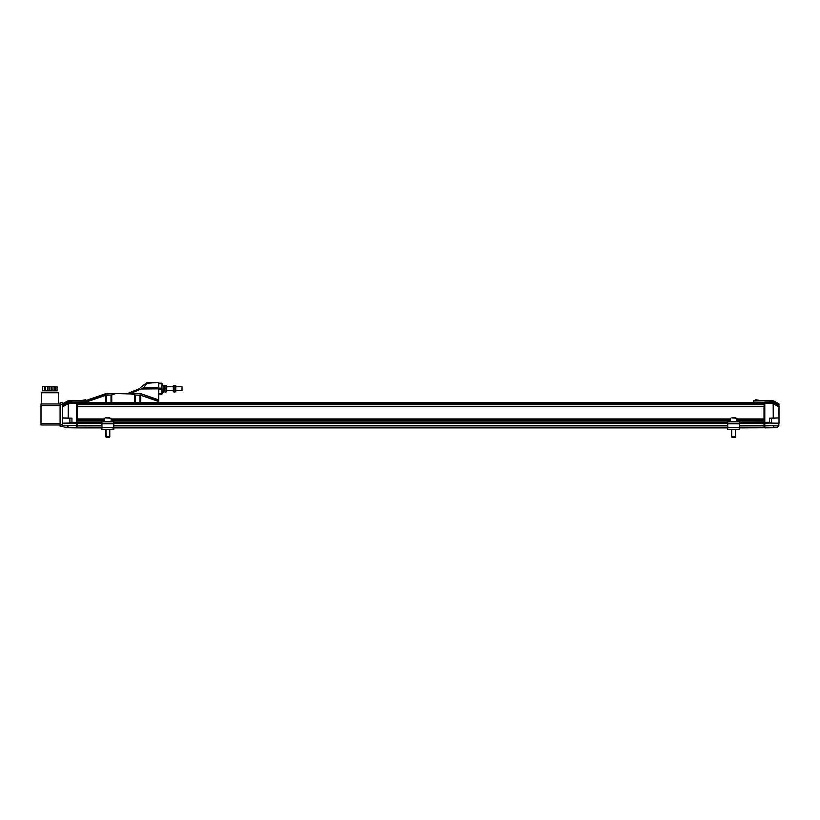 <?xml version="1.0" encoding="UTF-8"?>
<svg xmlns="http://www.w3.org/2000/svg" width="820" height="820" viewBox="0 0 820 820"><rect width="100%" height="100%" fill="white"/><g stroke="black" fill="none" stroke-linecap="round" stroke-linejoin="round"><path stroke-width="1.23" d="M164.102 391.14L162.135 393.743L161.899 383.647M163.498 391.14L163.498 386.251L162.135 383.647M164.256 391.857L164.256 385.533M166.716 391.857L166.716 385.533M166.122 385.646L166.122 391.95L164.851 391.95L164.851 385.646M164.851 391.95L166.122 391.95M166.122 385.441L164.851 385.441M166.122 388.495L164.851 388.495M173.327 391.857L173.327 385.533M175.787 391.857L175.787 385.533M175.193 385.646L175.193 391.95L173.922 391.95L173.922 385.646M173.922 391.95L175.193 391.95M175.193 385.441L173.922 385.441M175.193 388.495L173.922 388.495M109.296 437.603L109.777 436.783L109.296 437.603L106.385 437.603L105.903 436.783L109.777 436.783L109.777 429.711M109.583 417.872L106.098 417.872M104.529 418.261L104.529 421.664L111.151 421.664L111.151 418.261L105.114 417.872M112.176 427.896L727.709 427.896M113.754 427.732L113.754 429.711L101.926 429.711L101.926 421.818L113.754 421.818L113.754 427.732L101.926 427.732M55.165 390.556L55.165 386.609L57.041 386.609L57.041 390.556L44.516 390.556M52.039 390.556L52.039 386.609L54.089 386.609L54.089 390.556L42.712 390.556L42.712 386.609L44.587 386.609L44.587 390.556M54.017 386.609L45.735 386.609M48.001 390.556L48.001 386.609L49.876 386.609L49.876 390.556M49.876 386.609L51.752 386.609L51.752 390.556M57.041 390.556L57.041 386.609M45.664 390.556L45.664 386.609L47.714 386.609L47.714 390.556M55.165 386.609L54.089 386.609M45.664 386.609L44.587 386.609M735.56 436.783L735.089 437.603L732.168 437.603L731.696 436.783L735.56 436.783L735.56 429.711M735.489 417.872L732.065 417.872M730.312 418.261L730.312 421.664L736.934 421.664L736.934 418.261L731.758 417.872M734.495 417.872L735.191 417.872M727.709 423.786L739.548 423.786L739.548 429.711L727.709 429.711L727.709 421.818L739.548 421.818L727.709 421.818M739.548 423.786L739.548 421.818L736.934 421.664M753.744 402.64L764.793 402.415L764.793 427.896L776.847 427.691L764.793 427.743M764.793 402.64L773.168 402.784L773.26 418.21L769.529 418.303L778.887 417.903L769.529 418.149L769.529 422.279L764.793 422.361L764.793 423.151L769.529 423.069L769.529 422.279L769.529 422.843L771.579 422.843L771.579 418.415L769.529 418.415M764.793 425.641L764.004 425.918L764.004 402.64L77.459 402.64L77.459 403.43L764.004 403.43M739.548 427.896L764.793 427.773M770.482 401.462L773.209 401.462L774.48 402.312L774.89 401.574L773.557 400.826L753.744 400.478L770.872 400.775L768.668 402.712M778.846 405.91L778.846 404.752L774.48 402.312L774.48 403.46M778.846 404.752L778.887 403.819L774.89 401.574M773.28 403.686L779 406.874L779 406.084L773.168 402.784M778.241 423.181L777.411 423.161M778.918 403.829L779 404.813L778.887 403.819M768.668 402.446L753.744 402.138M753.744 401.861L753.744 400.478M773.393 426.072L773.854 427.743L773.332 427.353L773.854 425.693L764.793 425.928M773.854 425.693L764.793 425.529L778.631 425.898L778.846 423.202L769.529 423.069M773.373 400.826L773.209 401.462M773.178 403.573L764.793 403.43M778.887 404.772L779 417.903L779 406.874L779 417.903L773.26 418.21M768.545 423.079L764.793 423.151M764.793 427.896L776.847 427.691L778.631 425.898M779 423.356L779 417.903M779 406.084L779 406.874M755.128 400.344L759.474 400.416L755.774 399.729L755.128 400.498M764.793 422.997L764.004 422.997L764.793 422.997M764.793 403.532L764.004 403.532M764.793 402.784L764.004 402.784M77.459 403.43L77.459 421.07L104.529 421.07M182.019 386.722L182.019 390.668L182.019 386.722L175.941 386.722M158.742 394.225L161.899 394.225L161.899 393.651L158.742 393.651M158.742 389.264L161.899 389.264L161.899 388.126L158.742 388.126M158.742 383.739L161.899 383.739L161.899 383.176L158.742 383.176M161.899 383.739L161.899 388.126M161.899 389.264L161.899 393.651M62.617 421.849L62.545 405.951L68.183 402.794L76.67 402.64L72.068 402.169L87.719 402.138L87.719 399.883L106.087 393.549L87.719 399.883M136.643 395.127L134.418 395.127M135.454 402.466L135.454 395.322L134.654 395.209L134.654 402.466L140.773 402.466L140.773 395.322L134.746 394.953L130.985 393.549L140.394 393.682L158.742 400.006L158.742 387.624L143.315 387.768L147.313 383.258L146.472 382.827L158.742 382.397L146.472 382.827L138.959 388.864L127.582 393.549L133.24 393.549M87.719 401.216L105.585 395.066L105.677 402.466L111.797 402.466L111.007 402.466L111.007 395.322L115.476 393.549L130.985 393.948L134.746 394.953M87.719 401.513L105.677 395.322L111.704 394.943L111.797 402.466L134.654 402.466M158.742 401.216L140.773 395.322L158.742 401.513L158.742 400.006M105.585 395.066L106.518 394.912L106.477 402.466M158.742 402.64L158.742 401.513M129.263 393.815L131.466 393.815M158.742 388.834L141.194 389.008L130.175 393.549L140.363 393.549L158.742 399.883L140.394 393.682M140.374 393.549L106.087 393.549L115.384 393.682L111.704 394.943M147.313 383.258L158.742 382.397M158.742 382.858L158.742 387.624M141.194 389.008L143.315 387.768M117.455 393.549L127.582 393.549M106.087 393.549L115.476 393.549M130.985 393.549L131.6 393.549M132.778 393.549L134.193 393.549M76.67 402.64L76.67 403.43L68.285 403.573L68.296 402.784M67.547 427.579L68.07 427.353L67.609 425.693L76.67 425.529L62.832 425.898L64.462 427.527L67.547 427.579L64.626 427.691L76.67 427.896L76.67 403.43M76.67 422.361L76.67 423.151L76.67 422.361L77.459 422.361L77.459 421.07M77.459 427.773L76.67 427.773L77.459 427.497L77.459 422.372L101.926 422.372M62.463 404.813L68.265 401.462L70.971 401.462L71.227 402.733M66.984 403.46L66.574 401.574L62.545 403.829L62.576 404.772M68.265 401.462L67.916 400.826L66.574 401.574M69.885 422.843L69.885 418.415L69.885 422.843L71.934 422.843L71.934 422.3L71.934 423.069L76.67 423.171L71.934 423.089L71.934 422.3L71.934 422.956L63.222 423.181M68.285 403.573L68.204 418.21L71.934 418.149L71.934 422.3L76.67 422.382M87.719 402.64L87.719 401.861L76.67 402.138M72.068 402.169L71.227 401.687M70.971 401.462L70.848 400.908L87.719 400.621M70.602 400.775L87.719 400.478L70.848 400.908M70.592 400.775L68.091 400.826M71.934 422.956L64.052 423.161M62.617 423.202L72.303 423.099M67.609 427.743L68.07 426.072M63.212 425.764L62.617 425.682L62.617 423.356M62.463 417.985L71.934 418.303M62.576 406.822L68.183 403.686M82 400.58L86.336 400.344L82 400.58M86.336 400.344L85.69 399.729L81.99 400.416M76.67 402.784L77.459 402.784M76.67 403.553L77.459 403.553M76.67 423.028L77.459 423.028M76.67 425.641L77.459 425.641M62.463 404.362L62.463 402.784L60.096 402.784L62.463 402.784L60.096 402.784L60.096 404.362L62.463 404.362L62.463 426.144L60.096 426.144L60.096 404.362M41.943 392.134L41.318 392.77L41.318 403.973L58.435 403.973L58.435 392.77L57.81 392.134L41.943 392.134L57.81 392.134M41 403.973L60.096 403.973L41 403.973L60.096 403.973L41 403.973L41 424.965L60.096 424.965M77.459 404.496L764.004 404.496M77.459 404.772L764.004 404.772M77.459 406.351L764.004 406.351M77.459 406.628L764.004 406.628M77.459 418.938L104.529 418.938M111.151 418.938L730.312 418.938M736.934 418.938L764.004 418.938M77.459 419.215L104.529 419.215M111.151 419.215L730.312 419.215M736.934 419.215L764.004 419.215M77.459 420.793L104.529 420.793M111.151 420.793L730.312 420.793M736.934 420.793L764.004 420.793M111.151 421.07L730.312 421.07M736.934 421.07L764.004 421.07M77.459 423.161L101.926 423.161M113.754 423.161L727.709 423.161M739.548 423.161L764.004 423.161M77.459 425.529L101.926 425.529M113.754 425.529L727.709 425.529M739.548 425.529L764.004 425.529M739.548 427.497L764.004 427.497L764.004 425.918L739.548 425.918M101.926 427.896L77.459 427.896L101.926 427.497M771.579 422.843L771.579 418.415M101.926 423.786L113.754 423.786M739.548 427.732L727.709 427.732M772.399 402.774L772.132 400.795M770.226 402.733L770.226 401.687M753.744 400.621L770.615 400.908M769.396 402.169L764.793 402.138M773.393 427.353L764.793 427.507M778.6 425.928L773.916 425.846M773.916 427.579L777.001 427.527M778.846 423.356L778.846 425.682M764.793 422.331L739.548 422.372M139.984 402.466L139.984 395.178L135.413 395.055M140.866 395.066L139.943 394.912M106.518 394.912L111.048 395.055M87.719 400.006L106.067 393.682M69.331 400.795L69.064 402.774M62.617 421.295L62.617 418.056L68.204 418.21M62.617 404.752L62.617 405.91M62.463 417.903L71.934 418.149M76.67 427.507L68.07 427.353M67.547 425.846L62.863 425.928M76.67 425.918L101.926 425.918M58.435 392.77L41.318 392.77M60.096 426.144L62.463 426.144M60.096 424.565L62.463 424.565M41 405.551L60.096 405.551M60.096 423.386L41 423.386M113.754 422.372L727.709 422.372M77.459 425.334L101.926 425.334M113.754 425.334L727.709 425.334M739.548 425.334L764.004 425.334M113.754 425.918L727.709 425.918M113.754 427.497L727.709 427.497M164.102 386.251L163.498 386.251M105.903 436.783L105.903 429.711L106.385 437.603M731.696 436.783L731.696 429.711M173.184 386.722L166.87 386.722M182.019 390.668L175.941 390.668M173.184 390.668L166.87 390.668M69.885 418.415L71.934 418.415"/></g></svg>
